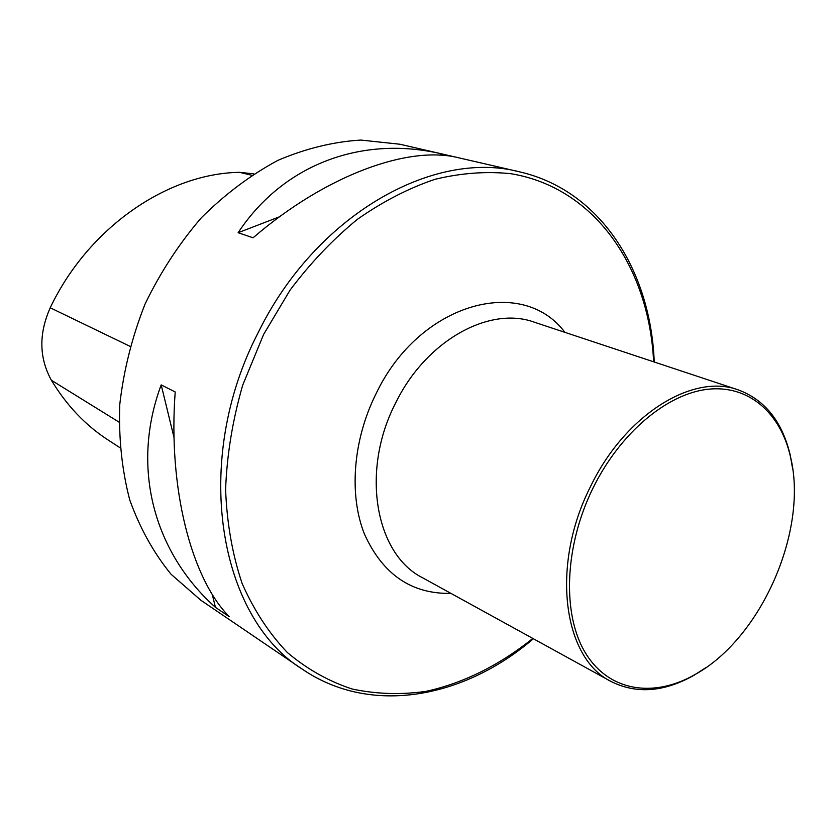 <?xml version="1.0" encoding="UTF-8"?>
<svg xmlns="http://www.w3.org/2000/svg" width="836" height="836" viewBox="0 0 836 836"><rect width="100%" height="100%" fill="white"/><g stroke="black" fill="none" stroke-linecap="round" stroke-linejoin="round"><path stroke-width="1.25" d="M442.098 153.97L399.911 144.231L360.724 140.061C333.334 141.765 305.767 148.515 278.033 160.293C250.716 174.943 225.145 194.109 201.319 217.799C179.029 243.725 160.24 272.578 144.931 304.346C132.036 337.159 123.644 370.547 119.767 404.519C118.587 438.106 121.91 469.884 129.726 499.876C139.936 528.227 153.73 553.035 171.087 574.28L200.786 600.196L302.413 669.239C218.656 617.553 191.245 461.054 258.512 331.976C316.144 214.559 433.947 149.132 519.626 171.861L458.588 157.774C408.804 145.15 326.176 174.87 253.078 237.79L238.124 232.711C284.616 162.508 364.162 135.453 442.098 153.97L458.337 157.711M229.231 616.675L215.437 607.344C154.211 552.648 130.322 467.679 161.191 384.894L175.205 391.969C167.931 488.569 191.465 578.387 229.231 616.675M253.726 173.836L239.545 172.341C167.775 173.334 88.355 227.444 50.233 307.773C38.696 333.71 39.083 357.871 51.393 380.255C66.661 405.512 85.659 425.482 108.377 440.164L119.841 447.615M238.124 232.711L279.6 216.754M439.548 155.193L442.495 154.054M215.437 607.344L212.26 594.323M174.055 437.656L161.191 384.894M593.069 487.952C620.019 433.173 666.616 394.09 707.423 389.304C748.304 384.56 780.134 412.388 790.344 456.184C808.861 529.679 761.471 638.192 694.967 674.568C653.491 698.29 608.754 691.487 585.378 652.843C562.001 614.345 564.352 546.18 593.069 487.952M706.221 667.421L693.723 675.436C663.805 692.187 636.196 694.173 610.907 681.403C562.973 657.963 550.537 565.126 590.467 486.677C624.973 414.698 692.887 372.929 738.219 389.879C764.773 399.744 782.078 421.344 790.135 454.68L792.747 469.299M239.545 172.341L251.584 175.215M50.233 307.773L130.008 346.334M51.393 380.255L118.984 422.096M653.627 361.8C649.133 268.168 595.587 187.786 511.057 173.731C486.636 171.14 461.305 172.989 435.075 179.28C408.7 188.184 382.857 201.486 357.536 219.21C332.958 239.315 310.459 262.964 290.04 290.165L263.612 334.442L242.722 385.103C232.575 420.184 226.869 455.014 225.605 489.582C226.911 523.305 232.418 554.592 242.116 583.444C253.998 610.364 269.077 633.385 287.354 652.519C307.094 669.155 328.673 681.309 352.113 689C376.2 694.12 400.789 694.915 425.89 691.382C463.437 683.231 499.876 664.913 532.814 638.432M610.907 681.403L422.588 577.78C375.469 554.299 360.358 471.138 395.564 403.14C425.837 340.639 489.384 305.694 534.225 322.163L738.219 389.879M450.917 593.372C411.615 594.187 382.815 574.478 364.506 534.256C348.8 494.985 352.886 440.164 376.064 393.672C419.609 302.381 522.145 275.075 564.906 332.352M654.233 361.998C650.774 271.136 600.885 190.462 519.626 171.861M302.413 669.239C371.288 716.191 464.346 697.966 533.378 638.746M790.344 456.184L790.135 454.68M694.967 674.568L693.723 675.436"/></g></svg>
